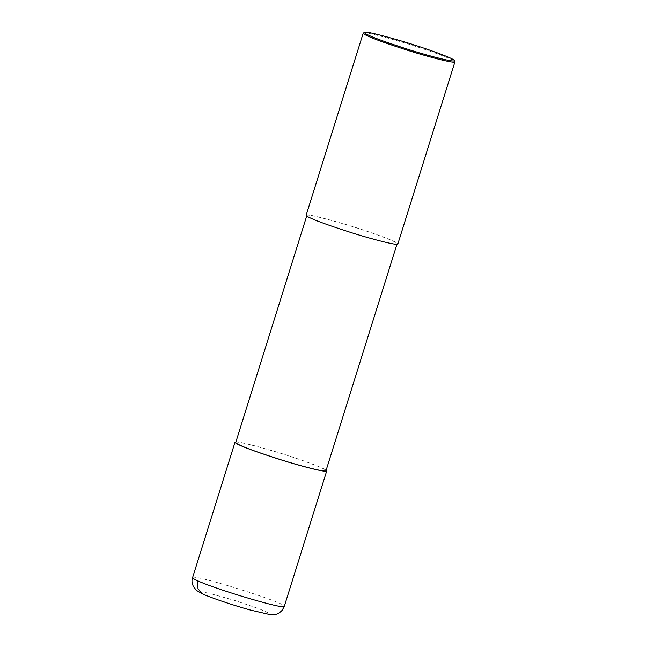 <?xml version="1.0" encoding="UTF-8"?>
<svg xmlns="http://www.w3.org/2000/svg" width="647" height="647" viewBox="0 0 647 647"><rect width="100%" height="100%" fill="white"/><g stroke="black" fill="none" stroke-linecap="round" stroke-linejoin="round"><path stroke-width="0.49" stroke-dasharray="3.23 2.43" d="M235.92 441.909C239.147 441.61 252.249 444.837 275.226 451.598C297.208 458.189 322.982 467.466 326.153 470.191M235.751 442.435C235.516 440.906 248.06 443.793 273.366 451.088C298.065 458.391 327.738 469.277 325.991 470.717M312.056 218.637C308.676 217.157 306.953 216.106 306.88 215.483C306.646 213.955 319.181 216.834 344.487 224.137C369.194 231.432 398.859 242.318 397.112 243.757C396.894 245.601 371.888 239.091 352.114 232.839C331.45 226.224 318.098 221.492 312.056 218.637M306.144 215.249C305.91 213.696 318.647 216.632 344.366 224.048C369.469 231.464 399.628 242.528 397.848 243.992M363.371 32.973C364.479 31.897 377.419 34.954 402.183 42.152C426.155 49.277 454.704 59.678 454.881 61.651M192.571 577.65C190.938 572.959 288.311 603.473 284.284 606.393M200.133 592.159L201.985 591.916L209.102 593.275L234.109 600.262L259.657 608.956L269.637 613.55L269.378 614.132L268.303 614.116L261.55 612.879L241.574 607.476L214.691 598.669L201.055 592.976M306.88 215.483L306.71 216.009M397.112 243.757L396.951 244.283"/><path stroke-width="0.97" d="M197.836 580.86C194.205 579.235 192.45 578.167 192.571 577.65C192.232 580.036 191.091 580.602 193.348 586.53L196.559 590.485L202.883 594.075C211.124 597.836 232.394 605.034 250.51 610.081L269.67 614.513L276.018 614.246C277.587 614.108 279.633 612.798 282.149 610.331L284.284 606.393C286.006 610.153 216.729 589.7 197.836 580.86L197.982 588.762L202.875 594.075L204.137 594.52M326.153 470.191L326.727 470.943C326.5 472.82 301.09 466.204 280.992 459.855C259.989 453.126 246.418 448.314 240.28 445.419C236.851 443.915 235.096 442.847 235.023 442.208L235.92 441.909M397.112 243.757L325.991 470.717C325.764 472.561 300.766 466.042 280.992 459.799C260.32 453.183 246.968 448.452 240.927 445.597C237.554 444.117 235.823 443.066 235.751 442.435L306.88 215.483M454.259 60.454L454.922 61.869L397.848 243.992C397.622 245.86 372.211 239.244 352.122 232.896C331.11 226.167 317.54 221.363 311.401 218.46C307.972 216.955 306.217 215.888 306.144 215.249L363.218 33.134L364.568 32.35C365.652 31.291 378.333 34.291 402.612 41.351C426.098 48.323 454.073 58.521 454.259 60.454C455.852 62.905 430.862 56.515 410.594 50.151C389.405 43.389 375.729 38.561 369.574 35.658C365.765 33.992 364.099 32.892 364.568 32.35M454.922 61.869C454.695 63.746 429.284 57.13 409.187 50.781C388.184 44.053 374.613 39.249 368.475 36.345C365.045 34.841 363.29 33.773 363.218 33.134M192.571 577.65L235.023 442.208M201.055 592.976L200.133 592.159M284.284 606.393L326.727 470.943"/></g></svg>
